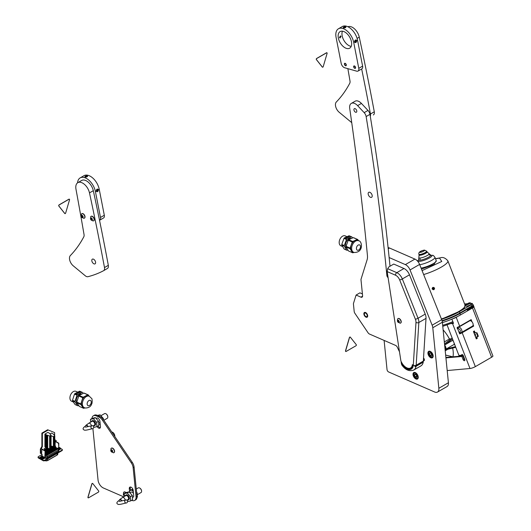<?xml version="1.0" encoding="UTF-8"?>
<svg xmlns="http://www.w3.org/2000/svg" width="531" height="531" viewBox="0 0 531 531"><rect width="100%" height="100%" fill="white"/><g stroke="black" fill="none" stroke-linecap="round" stroke-linejoin="round"><path stroke-width="0.8" d="M423.38 360.562L424.422 359.958M430.223 351.369A3.724 2.151 -120 0 0 428.683 351.349A3.724 2.151 -120 0 0 428.178 354.535A3.724 2.151 -120 0 0 430.86 357.768A3.724 2.151 -120 0 0 432.4 357.794A3.724 2.151 -120 0 0 432.904 354.602A3.724 2.151 -120 0 0 430.223 351.369M415.308 372.583A3.724 2.151 -120 0 0 413.768 372.563A3.724 2.151 -120 0 0 413.264 375.756A3.724 2.151 -120 0 0 415.952 378.988A3.724 2.151 -120 0 0 417.492 379.008A3.724 2.151 -120 0 0 417.997 375.822A3.724 2.151 -120 0 0 415.308 372.583M423.539 358.053A1.693 0.976 60 0 1 424.07 360.675A1.693 0.976 60 0 1 423.373 360.668M437.484 392.064A6.764 3.903 -120 0 0 438.852 388.274L448.416 382.751A6.764 3.903 60 0 1 447.056 386.541L437.484 392.064A6.764 3.903 -120 0 1 434.683 392.024L388.632 371.965A2.031 1.175 -120 0 1 387.033 369.603L384.112 340.417M438.852 388.274L432.785 327.74A6.764 3.903 -120 0 0 432.141 325.198L410.032 269.954A6.764 3.903 -120 0 0 405.352 264.611L389.137 257.548M405.352 264.611L414.917 259.088L389.515 248.023L388.214 248.773M388.101 247.672A6.764 3.903 60 0 1 389.515 248.023M414.917 259.088A6.764 3.903 60 0 1 419.603 264.431L410.032 269.954M432.141 325.198L441.706 319.675L419.603 264.431M441.706 319.675A6.764 3.903 60 0 1 442.356 322.217L432.785 327.74M448.416 382.751L442.356 322.217M436.25 260.694L433.92 264.498L421.481 269.131M430.13 255.272L430.966 255.278L428.968 253.645A5.489 1.162 158.8 0 1 429.035 253.699A5.489 1.162 158.8 0 1 426.214 256.081A5.489 1.162 158.8 0 1 420.107 258.026A5.489 1.162 158.8 0 1 418.853 257.648A5.489 1.162 158.8 0 1 418.866 257.562L418.567 259.765A6.511 1.374 -21.2 0 0 420.054 260.17A6.511 1.374 -21.2 0 0 427.229 257.9A6.511 1.374 -21.2 0 0 430.674 255.066L430.674 255.066A6.511 1.374 -21.2 0 0 429.26 254.853M434.564 288.121L434.564 288.121C434.338 289.926 433.535 290.205 432.148 288.964C432.36 287.185 433.17 286.899 434.564 288.121L432.254 288.214L432.294 288.884L434.464 288.844L434.438 288.141C433.927 287.211 433.203 287.211 432.274 288.141M432.977 287.384L432.314 288.811A1.148 1.108 -165 0 0 434.484 288.771M466.251 304.874L465.806 304.455L469.364 302.763L470.493 302.969L466.251 304.874A2.589 0.544 158.8 0 0 469.663 303.679A2.589 0.544 158.8 0 0 470.493 302.869L471.077 304.064A2.708 0.571 158.8 0 1 470.214 304.9A2.708 0.571 158.8 0 1 467.579 305.975A2.708 0.571 158.8 0 1 466.032 306.015L465.667 304.741M441.553 319.29A21.306 4.5 -21.2 0 0 459.202 311.743A21.306 4.5 -21.2 0 0 459.441 311.604L471.09 304.801A4.062 0.856 -21.2 0 0 472.344 303.579A4.062 0.856 -21.2 0 0 471.468 303.387L470.771 303.447M442.044 320.658A21.306 4.5 -21.2 0 0 459.727 313.104A21.306 4.5 -21.2 0 0 459.965 312.965L471.926 306.062A4.062 0.856 -21.2 0 0 473.227 304.814A4.062 0.856 -21.2 0 0 472.743 304.615M444.659 345.216A4.062 2.343 60 0 1 445.701 347.028A4.062 2.343 60 0 1 445.25 350.765A4.062 2.343 60 0 1 445.217 350.785M452.863 339.84L452.664 340.364A4.062 2.343 60 0 1 453.753 342.13M452.664 340.364L445.011 344.785A4.062 2.343 -120 0 0 444.566 344.32M444.328 341.924L449.412 338.99A4.062 2.343 60 0 1 450.839 338.997M459.016 332.273L459.766 332.207A1.016 0.803 84.9 0 0 460.842 332.718A3.047 1.759 -120 0 0 461.286 332.579L472.53 326.087A3.047 1.759 -120 0 0 472.869 323.286A3.047 1.759 -120 0 0 469.928 320.678L469.218 320.744M445.177 350.407A3.724 2.151 -120 0 0 445.496 347.048A3.724 2.151 -120 0 0 444.693 345.588M475.431 334.477L475.763 335.054M475.716 334.849L475.657 335.313L475.152 334.437L475.716 334.849M432.261 288.174A1.148 1.108 -165 0 0 432.314 288.811M433.787 289.481L434.278 288.074L433.064 287.523M476.612 333.017L476.991 332.791L478.312 336.183L477.84 336.734L476.612 333.017L473.977 332.93M478.312 336.183L477.927 336.402M475.53 336.939L477.84 336.734M473.911 332.751L476.287 332.725M463.669 356.633L463.224 356.892M462.866 355.976L463.39 355.923A1.016 0.803 -95.1 0 1 462.607 355.325L463.052 355.232M444.527 343.935L452.14 337.981M452.498 338.897L445.018 344.752L444.566 344.3M455.757 347.307L446.471 349.564L446.598 348.821L455.505 346.65M446.471 349.564L446.438 349.537A4.062 2.343 -120 0 0 446.564 348.794L446.598 348.821M459.222 332.798L461.286 332.579A3.047 1.759 -120 0 0 461.631 329.778A3.047 1.759 -120 0 0 458.691 327.169L469.928 320.678M446.564 348.794L454.217 344.373L454.801 344.831M453.912 342.535A4.062 2.343 60 0 1 454.217 344.373M445.648 355.08L452.903 356.812M459.766 332.207C460.888 330.833 460.41 329.598 458.326 328.51A1.016 0.803 -95.1 0 1 458.691 327.169L467.93 321.487M452.664 348.057A23.809 13.746 60 0 1 453.023 356.799M443.126 329.904A23.809 13.746 60 0 1 449.412 338.99M457.171 328.609L458.08 327.036M473.002 306.115L473.075 306.294A3.385 0.717 158.8 0 1 471.993 307.33L467.32 310.024M442.396 322.616A21.306 4.5 -21.2 0 0 460.443 314.949L472.643 307.907A4.062 0.856 -21.2 0 0 473.944 306.666L473.705 306.048A4.062 0.856 -21.2 0 0 473.294 305.849M471.926 306.062L472.165 306.679L467.141 309.573L467.38 310.19L472.404 307.29A4.062 0.856 -21.2 0 0 473.705 306.048M472.165 306.679A4.062 0.856 -21.2 0 0 473.466 305.431L473.227 304.814M465.866 309.699L466.862 309.513L459.892 313.536A21.306 4.5 158.8 0 1 442.164 321.102M466.304 309.261L471.614 306.155A4.062 0.856 -21.2 0 0 472.869 304.94L472.344 303.579M432.513 288.691L433.734 289.249M466.596 303.778L464.585 303.944M464.977 304.953L464.559 307.535L459.567 311.325L441.493 319.151M445.927 357.901L461.89 356.474L463.085 359.553A1.354 0.783 -120 0 0 464.393 360.715A1.354 0.783 -120 0 0 464.592 360.655A1.354 0.783 -120 0 0 464.744 359.407L463.311 355.71A1.354 0.783 -120 0 0 461.804 354.615A1.354 0.783 -120 0 0 461.525 355.232L458.923 355.465L447.102 324.992M473.878 306.945L492.907 355.989A4.062 0.856 158.8 0 1 491.606 357.237L472.497 307.993M472.019 321.846L471.156 319.622L459.68 326.253A4.062 0.856 158.8 0 1 457.131 327.415L459.64 333.886A4.062 0.856 -21.2 0 0 462.189 332.725L475.345 366.629L491.606 357.237M475.345 366.629A4.062 0.856 158.8 0 1 469.988 368.507L447.195 370.545M452.764 318.773A4.062 0.856 -21.2 0 0 456.209 317.312L459.68 326.253M457.848 316.37L456.209 317.312M450.7 323.671L452.525 323.505A4.062 0.856 -21.2 0 0 453.52 323.339L451.894 319.151M475.039 332.645L474.389 330.966L473.426 331.517L476.3 338.911L477.256 338.36L476.665 336.833M462.189 332.725L473.672 326.094L473.154 324.78M453.374 322.967L452.186 323.074M464.871 360.031A1.354 0.783 -120 0 1 464.041 359.002L462.846 355.923L445.881 357.436M462.481 354.681L461.525 355.232M476.174 338.586L475.836 336.906M474.21 332.725L473.685 331.371M472.743 325.921L461.359 332.798A2.708 0.571 -21.2 0 1 459.541 333.614M470.459 320.027L470.778 320.85M462.846 355.923L461.89 356.474M472.842 326.173L473.672 326.094M476.426 338.433L477.256 338.36M432.559 354.31A2.974 1.719 -120 0 0 430.196 351.801A2.974 1.719 -120 0 0 428.63 353.241A2.974 1.719 -120 0 0 428.909 354.608A2.974 1.719 -120 0 0 430.734 356.892A2.974 1.719 -120 0 0 432.559 354.31M428.636 353.088A3.385 1.951 60 0 1 428.63 352.916A3.385 1.951 60 0 1 429.327 351.363A3.385 1.951 60 0 1 429.765 351.217M433.057 356.918A3.385 1.951 60 0 1 432.712 357.224A3.385 1.951 60 0 1 431.019 357.058A3.385 1.951 60 0 1 430.873 356.965M430.05 352.677L429.353 353.653L430.037 355.431L431.418 356.241L432.115 355.266L431.431 353.487L430.05 352.677M430.541 352.969L429.353 353.653M430.926 353.195L431.975 354.9M431.471 354.608L430.037 355.431M415.507 373.094A2.974 1.719 -120 0 0 413.715 374.461A2.974 1.719 -120 0 0 415.819 378.105A2.974 1.719 -120 0 0 416.131 378.258A2.974 1.719 -120 0 0 417.904 376.519A2.974 1.719 -120 0 0 415.507 373.094M418.143 378.138A3.385 1.951 60 0 1 417.797 378.437A3.385 1.951 60 0 1 416.463 378.444A3.385 1.951 60 0 1 416.105 378.271A3.385 1.951 60 0 1 415.959 378.178M413.722 374.302A3.385 1.951 60 0 1 413.715 374.129A3.385 1.951 60 0 1 414.419 372.583A3.385 1.951 60 0 1 414.85 372.437M414.452 375.125L415.315 376.864L416.682 377.422L417.187 376.227L416.324 374.481L414.963 373.93L414.452 375.125L415.879 374.302M415.899 374.309L416.749 376.041L415.315 376.864M416.749 376.041L417.18 376.213M369.934 192.335A2.874 1.659 -120 0 0 368.746 192.322A2.874 1.659 -120 0 0 368.355 194.784A2.874 1.659 -120 0 0 370.432 197.28A2.874 1.659 -120 0 0 371.62 197.3A2.874 1.659 -120 0 0 372.012 194.837A2.874 1.659 -120 0 0 369.934 192.335M355.179 108.682A2.044 1.181 -120 0 0 354.336 108.676A2.044 1.181 -120 0 0 354.058 110.428A2.044 1.181 -120 0 0 355.538 112.207A2.044 1.181 -120 0 0 356.381 112.22A2.044 1.181 -120 0 0 356.659 110.461A2.044 1.181 -120 0 0 355.179 108.682M399.491 351.807L397.354 347.294A2.708 1.56 60 0 0 395.588 345.409L369.463 334.039A2.708 1.56 -120 0 1 368.049 332.771L354.907 313.33A2.708 1.56 -120 0 1 354.184 311.438L353.454 304.17A2.708 1.56 -120 0 1 353.52 303.294L356.095 295.05L360.921 297.154A2.708 1.56 60 0 0 362.042 297.168A2.708 1.56 60 0 0 362.587 295.654L360.961 279.465L367.087 259.845A13.527 7.812 -120 0 0 367.439 255.53A2705.896 1562.255 -120 0 0 349.71 108.37A8.118 4.686 60 0 1 351.296 103.412A8.118 4.686 60 0 1 354.655 103.459A8.118 4.686 60 0 1 357.602 105.636L364.166 112.645A4.733 2.735 60 0 1 366.138 116.554A2029.422 1171.691 60 0 1 386.867 275.47A2.031 1.175 -120 0 0 387.643 277.202A49.383 28.508 60 0 1 388.115 277.759M351.296 103.412L355.126 101.209A8.118 4.686 60 0 1 358.485 101.255A8.118 4.686 60 0 1 361.425 103.426L367.996 110.441A4.733 2.735 60 0 1 369.968 114.344A2029.422 1171.691 60 0 1 390.013 266.23M362.414 293.928L359.925 292.846L356.095 295.05M416.038 366.33L422.59 362.547L422.669 362.042L415.209 366.111L415.129 366.616L416.038 366.33A12.04 6.949 60 0 1 413.702 370.074C409.228 371.673 405.213 369.895 401.648 364.724L401.257 362.587A9.332 5.39 -120 0 0 410.908 368.554A9.332 5.39 -120 0 0 412.813 364.989L412.341 364.658A8.662 4.998 60 0 1 410.576 367.97A8.662 4.998 60 0 1 401.536 362.275L400.912 361.067L387.165 271.553M413.702 370.074L420.871 365.925A12.04 6.949 -120 0 0 423.346 361.087L426.015 318.374A7.985 4.606 -120 0 0 425.988 317.107A7.985 4.606 -120 0 0 425.225 314.106L409.494 274.812A7.985 4.606 -120 0 0 403.965 268.513L393.756 264.066L388.911 266.861L387.663 268.679L387.172 271.587L395.535 275.224A2.031 1.308 -66.5 0 1 396.79 272.655A7.985 4.606 60 0 1 402.319 278.954L418.05 318.248A7.985 4.606 60 0 1 418.813 321.248A7.985 4.606 60 0 1 418.84 322.516L416.171 365.228A12.04 6.949 60 0 1 416.118 365.826M409.023 368.375A9.332 5.39 -120 0 0 411.319 368.275M412.56 366.337A8.662 4.998 60 0 1 411.432 367.472L410.576 367.97M401.104 362.295L401.237 361.691M422.225 362.301L422.59 362.547L422.669 362.042M415.209 366.111L415.129 366.616L414.764 366.377M398.695 320.837L397.653 320.279L397.5 321.282L398.403 322.403L399.086 322.483L398.695 320.837M398.223 320.691L398.987 321.978M399.246 321.481A1.341 0.777 60 0 1 398.721 322.596A1.341 0.777 60 0 1 397.487 321.275A1.341 0.777 60 0 1 398.018 320.16A1.341 0.777 60 0 1 399.246 321.481M400.925 321.076A2.569 1.487 60 0 1 400.527 323.107A2.569 1.487 60 0 1 399.996 323.22L397.394 321.129L397.586 319.051A2.569 1.487 60 0 1 397.951 318.653A2.569 1.487 60 0 1 400.925 321.076M400.613 323.047A2.569 1.487 -120 0 0 400.706 323.001A2.569 1.487 -120 0 0 401.111 320.97A2.569 1.487 -120 0 0 398.137 318.547A2.569 1.487 -120 0 0 398.051 318.607M398.436 320.392L397.679 320.989M347.865 68.658A2705.896 1562.255 60 0 1 349.989 80.964A4.733 2.735 60 0 1 349.75 83.287A202.942 117.172 60 0 1 336.329 101.998A6.764 3.903 -120 0 0 335.486 105.563A6.764 3.903 -120 0 0 339.203 112.273L351.243 122.243A4.733 2.735 -120 0 0 351.734 122.608M373.393 114.922L373.339 114.948A4.733 2.735 -120 0 0 373.393 114.922A4.733 2.735 -120 0 0 374.282 111.795A2029.422 1171.691 -120 0 0 359.268 37.143A9.877 5.702 -120 0 0 347.918 26.762M370.286 116.302A4.733 2.735 -120 0 0 370.452 114.006A2029.422 1171.691 -120 0 0 361.664 68.964M341.041 36.473L339.979 38.013L339.462 37.382L340.583 35.862L341.041 36.473M358.033 71.061A4.062 2.343 -120 0 1 356.713 71.167L344.659 67.756A4.062 2.343 -120 0 1 341.174 63.348L336.09 37.396A12.85 7.421 60 0 1 338.473 28.76A12.85 7.421 60 0 1 347.307 31.156A12.85 7.421 60 0 1 353.706 42.38L354.827 41.737A1.115 0.783 105.8 0 0 355.312 42.354A1.115 0.783 105.8 0 0 356.155 41.956A1.115 0.783 105.8 0 0 356.407 40.821L357.536 40.177L362.613 66.123A4.062 2.343 60 0 1 361.863 68.851L358.033 71.061A4.062 2.343 -120 0 0 358.783 68.333L362.613 66.123M354.376 65.93A1.367 0.79 -120 0 0 353.673 66.886A1.367 0.79 -120 0 0 354.854 68.373A1.367 0.79 -120 0 0 355.584 67.709A1.367 0.79 -120 0 0 354.615 66.03A1.367 0.79 -120 0 0 354.376 65.93M345.104 63.302A1.367 0.79 -120 0 0 344.407 64.258A1.367 0.79 -120 0 0 345.581 65.751A1.367 0.79 -120 0 0 346.312 65.087A1.367 0.79 -120 0 0 345.342 63.408A1.367 0.79 -120 0 0 345.104 63.302M351.197 46.383A9.571 5.529 60 0 1 350.4 46.217A9.571 5.529 60 0 1 343.65 39.925A9.571 5.529 60 0 1 342.422 31.19M346.57 48.427A9.571 5.529 60 0 1 339.017 40.363A9.571 5.529 60 0 1 340.112 31.601A9.571 5.529 60 0 1 343.225 31.349A9.571 5.529 60 0 1 350.779 39.42A9.571 5.529 60 0 1 349.683 48.182A9.571 5.529 60 0 1 346.57 48.427M338.473 28.76L342.296 26.55A12.85 7.421 60 0 1 351.13 28.953A12.85 7.421 60 0 1 357.536 40.177M353.706 42.38L358.783 68.333M355.856 42.487A1.354 0.949 -74.2 0 1 355.252 42.58A1.354 0.949 -74.2 0 1 354.635 41.431A1.354 0.949 -74.2 0 1 355.385 40.071A1.354 0.949 -74.2 0 1 355.989 39.978A1.354 0.949 -74.2 0 1 356.6 41.126A1.354 0.949 -74.2 0 1 355.856 42.487M355.458 42.042L356.016 41.723L355.777 40.515L355.226 40.834L355.458 42.042M355.206 41.75L355.524 40.661M355.664 40.814L356.168 40.96M355.505 41.577L356.016 41.723M345.495 27.585A1.354 0.564 168.9 0 1 344.101 27.931A1.354 0.564 168.9 0 1 343.238 27.579A1.354 0.564 168.9 0 1 343.643 27.061A1.354 0.564 168.9 0 1 345.037 26.709A1.354 0.564 168.9 0 1 345.893 27.061A1.354 0.564 168.9 0 1 345.495 27.585M344.752 27.612L345.117 27.001L343.829 27.346L344.752 27.612M344.493 27.619L344.38 27.028M345.19 27.36L345.117 27.001M354.257 67.736A1.095 0.631 -120 0 0 354.615 68.048A1.095 0.631 -120 0 0 355.365 67.795A1.095 0.631 -120 0 0 354.973 66.567A1.095 0.631 -120 0 0 353.838 66.7A1.095 0.631 -120 0 0 354.257 67.736M344.984 65.114A1.095 0.631 -120 0 0 345.342 65.419A1.095 0.631 -120 0 0 346.099 65.174A1.095 0.631 -120 0 0 345.701 63.939A1.095 0.631 -120 0 0 344.566 64.078A1.095 0.631 -120 0 0 344.984 65.114M70.371 255.544A6.764 3.903 -120 0 0 69.528 259.115A6.764 3.903 -120 0 0 73.245 265.825L85.292 275.795A4.733 2.735 -120 0 0 87.954 276.691A202.942 117.172 -120 0 0 103.558 270.71A4.733 2.735 -120 0 0 103.605 270.684A4.733 2.735 -120 0 0 104.494 267.558A2029.422 1171.691 -120 0 0 89.487 192.899A9.877 5.702 -120 0 0 77.831 182.677A9.877 5.702 -120 0 0 75.867 188.459A9.877 5.702 -120 0 0 75.973 189.182A2705.896 1562.255 60 0 1 84.031 234.51A4.733 2.735 60 0 1 83.792 236.839A202.942 117.172 60 0 1 70.371 255.544M103.658 270.651L107.388 268.5A4.733 2.735 -120 0 0 107.435 268.474A4.733 2.735 -120 0 0 108.324 265.347A2029.422 1171.691 -120 0 0 93.31 190.689A9.877 5.702 -120 0 0 81.655 180.467L77.831 182.677M95.6 262.268A2.708 1.56 -120 0 0 94.306 259.752A2.708 1.56 -120 0 0 92.354 259.168A2.708 1.56 -120 0 0 91.817 260.748A2.708 1.56 -120 0 0 93.111 263.263A2.708 1.56 -120 0 0 95.062 263.854A2.708 1.56 -120 0 0 95.6 262.268M77.546 182.863A12.85 7.421 60 0 1 80.168 177.892A12.85 7.421 60 0 1 89.002 180.288A12.85 7.421 60 0 1 95.401 191.512L96.529 190.861A1.115 0.783 105.8 0 0 97.014 191.485A1.115 0.783 105.8 0 0 97.85 191.087A1.115 0.783 105.8 0 0 98.102 189.952L99.231 189.301L104.308 215.254A4.062 2.343 60 0 1 103.558 217.982L99.728 220.186A4.062 2.343 -120 0 0 100.485 217.458L104.308 215.254M80.168 177.892L83.998 175.681A12.85 7.421 60 0 1 92.825 178.077A12.85 7.421 60 0 1 99.231 189.301M95.401 191.512L100.485 217.458M97.551 191.618A1.354 0.949 -74.2 0 1 96.947 191.711A1.354 0.949 -74.2 0 1 96.33 190.563A1.354 0.949 -74.2 0 1 97.08 189.202A1.354 0.949 -74.2 0 1 97.684 189.109A1.354 0.949 -74.2 0 1 98.301 190.251A1.354 0.949 -74.2 0 1 97.551 191.618M97.16 191.173L97.87 190.091L97.472 189.647L96.761 190.729L97.16 191.173M96.901 190.881L97.219 189.793M97.359 189.945L97.87 190.091M97.2 190.709L97.711 190.855M85.013 176.451A1.354 0.564 168.9 0 1 86.447 175.854A1.354 0.564 168.9 0 1 87.595 176.192A1.354 0.564 168.9 0 1 87.515 176.451A1.354 0.564 168.9 0 1 86.082 177.049A1.354 0.564 168.9 0 1 84.933 176.71A1.354 0.564 168.9 0 1 85.013 176.451M85.77 176.272L85.504 176.631L85.995 176.803L87.024 176.272L85.77 176.272L85.869 176.757M86.639 176.65L86.533 176.1M91.206 218.188L90.847 217.922L90.628 218.958L91.073 219.887L92.016 220.272L92.162 219.184L91.206 218.188M91.226 218.254L91.949 219.562M91.797 218.294A1.341 0.777 60 0 1 92.308 220.02A1.341 0.777 60 0 1 91.066 219.9A1.341 0.777 60 0 1 90.555 218.175A1.341 0.777 60 0 1 91.797 218.294M92.998 217.06A2.569 1.487 60 0 1 93.589 220.823A2.569 1.487 60 0 1 93.058 220.942L91.146 220.053L90.648 216.767A2.569 1.487 60 0 1 91.02 216.369A2.569 1.487 60 0 1 92.998 217.06M93.675 220.763A2.569 1.487 -120 0 0 93.768 220.717A2.569 1.487 -120 0 0 93.184 216.953A2.569 1.487 -120 0 0 91.199 216.263A2.569 1.487 -120 0 0 91.113 216.323M91.412 219.88L92.328 219.542M81.933 215.566L81.575 215.301L81.356 216.329L81.807 217.259L82.75 217.65L82.896 216.555L81.933 215.566M81.953 215.632L82.677 216.933M82.524 215.672A1.341 0.777 60 0 1 83.035 217.398A1.341 0.777 60 0 1 81.801 217.272A1.341 0.777 60 0 1 81.289 215.546A1.341 0.777 60 0 1 82.524 215.672M83.732 214.438A2.569 1.487 60 0 1 84.316 218.195A2.569 1.487 60 0 1 83.792 218.314L81.874 217.431L81.382 214.146A2.569 1.487 60 0 1 81.747 213.747A2.569 1.487 60 0 1 83.732 214.438M84.402 218.141A2.569 1.487 -120 0 0 84.502 218.095A2.569 1.487 -120 0 0 83.911 214.332A2.569 1.487 -120 0 0 81.927 213.641A2.569 1.487 -120 0 0 81.84 213.694M82.139 217.259L83.055 216.92M365.826 317.08A2.708 1.56 -120 0 0 367.133 317.186A2.708 1.56 -120 0 0 367.538 314.989A2.708 1.56 -120 0 0 365.733 312.606A2.708 1.56 -120 0 0 364.425 312.5A2.708 1.56 -120 0 0 364.02 314.697A2.708 1.56 -120 0 0 365.826 317.08M365.746 313.164A2.031 1.175 -120 0 0 364.764 313.084A2.031 1.175 -120 0 0 364.465 314.737A2.031 1.175 -120 0 0 365.819 316.522A2.031 1.175 -120 0 0 366.795 316.602A2.031 1.175 -120 0 0 367.1 314.949A2.031 1.175 -120 0 0 365.746 313.164M114.782 436.469A3.047 1.759 -120 0 0 114.802 436.323A3.047 1.759 -120 0 0 113.939 433.522A3.047 1.759 -120 0 0 111.775 432.015M92.898 428.63L98.056 480.104A6.764 3.903 -120 0 0 103.386 487.989L123.696 496.837M131.715 500.328L131.874 500.394A6.764 3.903 -120 0 0 134.668 500.434A6.764 3.903 -120 0 0 136.036 496.644L133.128 467.632A6.764 3.903 -120 0 0 131.33 462.913L132.285 462.362L103.426 419.663L103.353 418.534A5.058 2.921 -120 0 0 103.326 418.468L100.14 414.877A5.058 2.921 -120 0 0 100.087 414.85L97.439 415.421M136.036 496.644L136.991 496.093L134.084 467.081L133.128 467.632M99.894 416.496A6.764 3.903 60 0 1 103.426 419.663L102.463 420.213A6.764 3.903 -120 0 0 98.939 417.047L99.894 416.496L98.434 415.859M98.381 415.833L97.113 415.282L96.157 415.833A6.764 3.903 -120 0 0 93.356 415.793A6.764 3.903 -120 0 0 91.969 418.488M98.939 417.047L96.157 415.833M132.81 497.301A2.774 1.6 -120 0 0 133.148 497.189A2.774 1.6 -120 0 0 133.712 495.629L133.188 490.392A2.774 1.6 -120 0 0 131.88 487.777A2.774 1.6 -120 0 0 129.849 487.146A2.774 1.6 -120 0 0 129.292 488.699L129.677 492.509M97.12 426.552A2.774 1.6 -120 0 0 99.901 428.165A2.774 1.6 -120 0 0 100.459 426.612L99.934 421.375A2.774 1.6 -120 0 0 98.627 418.753A2.774 1.6 -120 0 0 96.602 418.129A2.774 1.6 -120 0 0 96.33 418.362M102.463 420.213L131.33 462.913M130.487 490.525L130.248 488.148A2.774 1.6 60 0 1 130.414 487.013M100.293 427.74A2.774 1.6 60 0 1 98.076 425.995M93.356 415.793L94.312 415.242A6.764 3.903 60 0 1 97.113 415.282M132.285 462.362A6.764 3.903 60 0 1 134.084 467.081M136.991 496.093A6.764 3.903 60 0 1 135.631 499.883L134.668 500.434M121.858 500.833A1.898 1.095 -120 0 0 120.013 499.412A1.898 1.095 -120 0 0 119.767 499.518A1.898 1.095 -120 0 0 119.448 500.129M119.767 499.518L122.449 497.56A2.257 1.301 60 0 1 122.515 497.52A2.257 1.301 60 0 1 122.741 497.434A2.257 1.301 60 0 1 125.216 500.056M140.755 492.668A2.708 1.56 -120 0 0 141.02 492.562A2.708 1.56 -120 0 0 141.585 491.328A2.708 1.56 -120 0 0 139.666 488.009A2.708 1.56 -120 0 0 138.584 487.777A2.708 1.56 -120 0 0 138.312 487.876L136.288 489.044M121.645 500.879A1.54 0.889 -120 0 0 120.159 499.737A1.54 0.889 -120 0 0 119.999 499.797A1.54 0.889 -120 0 0 119.867 499.91M126.73 502.864A1.54 1.401 -95 0 1 124.765 501.881A1.54 1.401 -95 0 1 125.933 499.936A1.54 1.401 -95 0 1 126.73 502.864M127.898 499.578A2.257 1.301 -120 0 0 128.117 499.492A2.257 1.301 -120 0 0 128.217 497.069A2.257 1.301 -120 0 0 126.086 495.503A2.257 1.301 -120 0 0 125.867 495.582A2.257 1.301 -120 0 0 125.681 495.735M129.883 492.741L130.898 492.157A2.708 1.56 60 0 1 131.17 492.051A2.708 1.56 60 0 1 133.5 493.545M125.117 496.014A2.708 1.56 60 0 1 125.641 495.197A2.708 1.56 60 0 1 125.907 495.091A2.708 1.56 60 0 1 128.462 496.976A2.708 1.56 60 0 1 128.343 499.883A2.708 1.56 60 0 1 128.077 499.983A2.708 1.56 60 0 1 127.374 499.923M128.343 499.883L128.821 499.605A2.708 1.56 -120 0 0 128.94 496.697A2.708 1.56 -120 0 0 126.385 494.819A2.708 1.56 -120 0 0 126.119 494.919L125.641 495.197M132.903 489.31L130.44 490.033M137.011 497.275L137.383 497.056A5.058 2.921 -120 0 0 137.403 497.016L137.131 492.788A5.058 2.921 -120 0 0 137.098 492.728L136.6 492.164M133.009 489.595L129.498 490.744M133.321 491.726L132 490.232L133.022 489.642M137.098 492.728L136.679 492.967M136.686 493.047L137.131 492.788M137.403 497.016L137.011 497.242M126.166 492.496L129.079 491.865L127.161 492.974L124.254 493.604L126.166 492.496M132.345 495.556L132.624 499.777L130.706 500.886L130.434 496.658L132.345 495.556A5.058 2.921 -120 0 0 132.319 495.489L129.126 491.892A5.058 2.921 -120 0 0 129.079 491.865M130.706 500.886A5.058 2.921 60 0 1 130.686 500.925L132.597 499.817A5.058 2.921 -120 0 0 132.624 499.777M130.686 500.925L127.779 501.549A5.058 2.921 60 0 1 127.725 501.529L127.493 501.264M124.254 493.604A5.058 2.921 60 0 0 124.234 493.644L124.413 496.425M127.161 492.974A5.058 2.921 60 0 1 127.214 492.994L129.126 491.892M127.214 492.994L130.4 496.591L132.319 495.489M139.792 488.089A2.37 1.367 60 0 1 139.905 488.148A2.37 1.367 60 0 1 141.585 491.049A2.37 1.367 60 0 1 141.578 491.182M88.08 426.579A1.898 1.095 -120 0 0 86.241 425.158A1.898 1.095 -120 0 0 85.995 425.265A1.898 1.095 -120 0 0 85.67 425.875M85.995 425.265L88.677 423.307A2.257 1.301 60 0 1 88.743 423.26A2.257 1.301 60 0 1 88.969 423.18A2.257 1.301 60 0 1 91.438 425.802M106.977 418.408A2.708 1.56 -120 0 0 107.249 418.309A2.708 1.56 -120 0 0 107.806 417.067A2.708 1.56 -120 0 0 105.895 413.755A2.708 1.56 -120 0 0 104.813 413.516A2.708 1.56 -120 0 0 104.541 413.622L100.89 415.727M87.874 426.625A1.54 0.889 -120 0 0 86.38 425.477A1.54 0.889 -120 0 0 86.221 425.543A1.54 0.889 -120 0 0 86.088 425.656M92.952 428.603A1.54 1.401 -95 0 1 90.993 427.628A1.54 1.401 -95 0 1 92.155 425.683A1.54 1.401 -95 0 1 92.952 428.603M94.12 425.324A2.257 1.301 -120 0 0 94.345 425.238A2.257 1.301 -120 0 0 94.445 422.815A2.257 1.301 -120 0 0 92.314 421.242A2.257 1.301 -120 0 0 92.089 421.329A2.257 1.301 -120 0 0 91.903 421.481M91.345 421.76A2.708 1.56 60 0 1 91.863 420.937A2.708 1.56 60 0 1 92.135 420.837A2.708 1.56 60 0 1 94.691 422.722A2.708 1.56 60 0 1 94.571 425.63A2.708 1.56 60 0 1 94.299 425.729A2.708 1.56 60 0 1 93.595 425.67M94.571 425.63L95.049 425.351A2.708 1.56 -120 0 0 95.168 422.444A2.708 1.56 -120 0 0 92.613 420.559A2.708 1.56 -120 0 0 92.341 420.665L91.863 420.937M100.087 414.85L98.175 415.952A5.058 2.921 60 0 1 98.222 415.979L100.14 414.877M103.326 418.468L102.768 418.793M102.815 418.846L103.353 418.534M100.22 424.223L98.786 424.534M100.04 422.424A2.708 1.56 60 0 1 99.835 422.59L98.7 423.24M92.394 418.242L95.301 417.612L93.39 418.713L90.482 419.344L92.394 418.242M98.574 421.295L98.846 425.523L96.934 426.625L96.655 422.404L98.574 421.295A5.058 2.921 -120 0 0 98.54 421.236L95.354 417.638A5.058 2.921 -120 0 0 95.301 417.612M96.934 426.625A5.058 2.921 60 0 1 96.914 426.665L98.826 425.563A5.058 2.921 -120 0 0 98.846 425.523M96.914 426.665L94 427.296A5.058 2.921 60 0 1 93.954 427.269L93.721 427.01M90.482 419.344A5.058 2.921 60 0 0 90.456 419.384L90.642 422.165M93.39 418.713A5.058 2.921 60 0 1 93.443 418.74L95.354 417.638M93.443 418.74L96.629 422.337L98.54 421.236M106.014 413.828A2.37 1.367 60 0 1 106.134 413.895A2.37 1.367 60 0 1 107.806 416.795A2.37 1.367 60 0 1 107.806 416.921M48.427 452.14A0.71 0.412 180 0 1 49.436 452.724A0.71 0.412 180 0 1 48.427 452.14M49.615 452.545A0.71 0.412 0 0 0 48.248 452.545M51.056 449.365A0.71 0.412 180 0 1 50.578 450.135A0.71 0.412 180 0 1 50.14 449.757M51.534 449.87A0.71 0.412 0 0 0 51.056 449.591M49.748 450.122A0.71 0.412 180 0 1 49.27 450.892A0.71 0.412 180 0 1 48.832 450.514M50.226 450.627A0.71 0.412 0 0 0 49.748 450.348M48.44 450.879A0.71 0.412 180 0 1 47.956 451.649A0.71 0.412 180 0 1 47.518 451.27M48.912 451.383A0.71 0.412 0 0 0 48.44 451.104M45.812 452.392A0.71 0.412 180 0 1 45.347 453.169M46.283 452.897A0.71 0.412 0 0 0 45.812 452.618M47.12 451.635A0.71 0.412 180 0 1 46.642 452.405A0.71 0.412 180 0 1 46.204 452.027M47.598 452.14A0.71 0.412 0 0 0 47.12 451.861M45.805 453.66A0.71 0.412 180 0 1 46.808 454.237A0.71 0.412 180 0 1 45.805 453.66M46.987 454.058A0.71 0.412 0 0 0 45.626 454.058M52.377 448.602A0.71 0.412 180 0 1 51.892 449.372A0.71 0.412 180 0 1 51.454 448.994M52.848 449.107A0.71 0.412 0 0 0 52.377 448.828M53.684 447.845A0.71 0.412 180 0 1 53.206 448.615A0.71 0.412 180 0 1 52.768 448.237M54.162 448.35A0.71 0.412 0 0 0 53.684 448.071M53.677 449.113A0.71 0.412 180 0 1 54.68 449.691A0.71 0.412 180 0 1 53.677 449.113M54.866 449.518A0.71 0.412 0 0 0 53.498 449.518M54.992 448.356A0.71 0.412 180 0 1 55.994 448.934A0.71 0.412 180 0 1 54.992 448.356M56.173 448.761A0.71 0.412 0 0 0 54.806 448.761M49.741 451.383A0.71 0.412 180 0 1 50.744 451.967A0.71 0.412 180 0 1 49.741 451.383M50.923 451.788A0.71 0.412 0 0 0 49.562 451.788M51.049 450.627A0.71 0.412 180 0 1 52.058 451.211A0.71 0.412 180 0 1 51.049 450.627M52.237 451.031A0.71 0.412 0 0 0 50.87 451.031M52.363 449.87A0.71 0.412 180 0 1 53.365 450.454A0.71 0.412 180 0 1 52.363 449.87M53.545 450.275A0.71 0.412 0 0 0 52.184 450.275M47.113 452.903A0.71 0.412 180 0 1 48.122 453.481A0.71 0.412 180 0 1 47.113 452.903M48.301 453.301A0.71 0.412 0 0 0 46.934 453.301M58.483 447.879A0.896 0.518 180 0 1 58.815 447.998A0.896 0.518 180 0 1 59.08 448.37A0.896 0.518 180 0 1 58.576 448.834M41.624 457.928A0.896 0.518 180 0 1 41.358 457.563A0.896 0.518 180 0 1 41.909 457.085A0.896 0.518 180 0 1 42.892 457.198A0.896 0.518 180 0 1 43.15 457.563A0.896 0.518 180 0 1 42.599 458.041A0.896 0.518 180 0 1 41.624 457.928A0.896 0.518 0 0 1 42.878 457.934M58.483 447.487A1.553 0.896 180 0 1 59.286 447.733A1.553 0.896 180 0 1 59.737 448.37A1.553 0.896 180 0 1 58.775 449.199M59.737 448.436A1.553 0.896 180 0 1 59.737 448.503A1.553 0.896 180 0 1 58.808 449.326M43.356 456.925A1.553 0.896 180 0 1 43.814 457.563A1.553 0.896 180 0 1 42.852 458.392A1.553 0.896 180 0 1 41.152 458.2A1.553 0.896 180 0 1 40.701 457.563A1.553 0.896 180 0 1 41.657 456.733A1.553 0.896 180 0 1 43.356 456.925M40.701 457.629A1.553 0.896 0 0 0 40.701 457.702A1.553 0.896 0 0 0 41.152 458.339A1.553 0.896 0 0 0 42.852 458.532A1.553 0.896 0 0 0 43.814 457.702A1.553 0.896 0 0 0 43.807 457.629M50.445 439.681A0.577 0.332 120 0 0 50.445 438.745A0.577 0.332 120 0 0 50.445 439.681M50.445 438.281A0.577 0.332 120 0 0 50.445 437.338A0.577 0.332 120 0 0 50.445 438.281M50.445 436.874A0.577 0.332 120 0 0 50.445 435.938A0.577 0.332 120 0 0 50.445 436.874M50.445 441.082A0.577 0.332 120 0 0 50.445 440.146A0.577 0.332 120 0 0 50.445 441.082M50.445 445.297A0.577 0.332 120 0 0 50.445 444.354A0.577 0.332 120 0 0 50.445 445.297M50.445 446.697A0.577 0.332 120 0 0 50.445 445.755A0.577 0.332 120 0 0 50.445 446.697M50.445 443.889A0.577 0.332 120 0 0 50.445 442.954A0.577 0.332 120 0 0 50.445 443.889M50.445 448.098A0.577 0.332 120 0 0 50.445 447.162A0.577 0.332 120 0 0 50.445 448.098M50.445 442.489A0.577 0.332 120 0 0 50.445 441.546A0.577 0.332 120 0 0 50.445 442.489M54.574 436.827A0.577 0.332 120 0 0 53.764 437.298A0.577 0.332 120 0 0 54.574 436.827M54.574 445.243A0.577 0.332 120 0 0 53.764 445.715A0.577 0.332 120 0 0 54.574 445.243M54.574 442.436A0.577 0.332 120 0 0 53.764 442.907A0.577 0.332 120 0 0 54.574 442.436M54.574 443.843A0.577 0.332 120 0 0 53.764 444.314A0.577 0.332 120 0 0 54.574 443.843M54.574 441.035A0.577 0.332 120 0 0 53.764 441.507A0.577 0.332 120 0 0 54.574 441.035M54.574 439.635A0.577 0.332 120 0 0 53.764 440.099A0.577 0.332 120 0 0 54.574 439.635M54.574 438.228A0.577 0.332 120 0 0 53.764 438.699A0.577 0.332 120 0 0 54.574 438.228M41.664 449.093L45.108 451.084L44.823 457.596L42.732 459.361L44.949 457.981L45.347 455.027L45.347 450.945L41.903 448.954L41.664 453.122L40.827 453.607L40.349 453.335L40.349 449.08L41.883 446.425L41.883 433.117L47.657 429.778L54.633 432.599L54.633 435.639M54.793 439.708L56.167 440.504L56.167 441.686M47.657 429.778L54.633 432.599M48.135 430.057L42.361 433.396L41.883 433.117M41.883 446.425L42.361 446.704L42.361 433.396M40.349 449.08L40.827 449.352L42.361 446.704M40.827 453.607L40.827 449.352M53.04 446.558L52.642 446.79M51.965 447.175L51.334 447.547M49.33 448.702L48.713 449.06M48.029 449.452L47.398 449.817M46.715 450.208L46.084 450.573M53.923 434.922L53.863 434.365L51.567 433.044L50.007 433.94M50.106 449.883L49.881 435.905L51.069 435.168L49.37 433.223L47.883 432.36L44.916 434.073L44.916 446.956L47.498 448.283L47.498 435.4L49.635 435.924L49.635 448.801L51.069 448.051L51.042 435.221M55.091 441.341L58.536 443.332L58.775 447.281L58.775 443.193L55.33 441.208L55.091 444.918M44.823 457.596L41.956 455.943L41.664 453.122M53.923 434.451L53.863 434.862M51.069 435.905L53.372 436.582L53.372 446.657L54.793 445.901L54.766 435.885M53.604 446.631L53.372 436.582M53.604 436.555L54.733 435.911L54.733 445.98M53.863 434.531L54.733 435.911M51.069 445.974L53.372 446.657M47.498 448.283L49.635 448.801M44.916 434.073L47.498 435.4M47.12 440.976L47.12 439.787L44.989 438.56L44.989 439.748L47.12 440.976M44.989 441.367L44.989 442.555L47.12 443.783L47.12 442.595L44.989 441.367M44.989 442.768L44.989 443.956L47.12 445.184L47.12 443.996L44.989 442.768M47.12 447.991L47.12 446.803L44.989 445.575L44.989 446.763L47.12 447.991M44.989 444.175L44.989 445.356L47.12 446.591L47.12 445.403L44.989 444.175M47.12 442.376L47.12 441.195L44.989 439.96L44.989 441.148L47.12 442.376M47.12 439.575L47.12 438.387L44.989 437.159L44.989 438.347L47.12 439.575M44.989 434.351L44.989 435.539L47.12 436.767L47.12 435.579L44.989 434.351M47.12 438.168L47.12 436.98L44.989 435.752L44.989 436.94L47.12 438.168M58.536 447.421L58.244 448.562M55.377 447.387L55.377 445.927M58.775 447.281L58.483 448.735M47.71 448.157L47.71 435.281M47.12 440.279L46.091 439.542L44.989 439.748M46.091 439.542L46.091 439.197M47.12 443.08L46.091 442.343L44.989 442.555M46.091 442.343L46.091 441.998M47.12 444.487L46.091 443.75L44.989 443.956M46.091 443.75L46.091 443.405M47.12 447.288L46.091 446.558L44.989 446.763M46.091 446.558L46.091 446.213M47.12 445.887L46.091 445.151L44.989 445.356M46.091 445.151L46.091 444.805M47.12 441.679L46.091 440.942L44.989 441.148M46.091 440.942L46.091 440.597M47.12 438.872L46.091 438.135L44.989 438.347M46.091 438.135L46.091 437.79M47.12 436.064L46.091 435.334L44.989 435.539M46.091 435.334L46.091 434.989M47.12 437.471L46.091 436.734L44.989 436.94M46.091 436.734L46.091 436.389M41.956 455.943L39.812 457.457L39.812 458.007L43.144 460.204A1.016 0.584 0 0 0 44.577 460.204L62.047 450.122A1.016 0.584 0 0 0 62.346 449.711A1.016 0.584 0 0 0 62.047 449.292L60.574 448.443M55.29 446.883L54.812 447.155M41.956 454.582L38.391 456.633A1.016 0.584 0 0 0 38.093 457.052A1.016 0.584 0 0 0 38.391 457.463L39.812 458.007M58.822 450.069L60.574 449.06L58.822 449.797M42.732 459.083L41.67 459.083M42.732 459.361L41.67 459.361M43.144 460.204L43.144 460.702L38.391 457.961L38.391 457.463M38.192 457.297A1.016 0.584 0 0 0 38.093 457.549A1.016 0.584 0 0 0 38.391 457.961M60.574 448.781L60.574 448.171L58.775 447.129M46.947 440.04L46.947 439.695M46.947 442.841L46.947 442.496M46.947 444.248L46.947 443.903M46.947 447.049L46.947 446.704M46.947 445.648L46.947 445.303M46.947 441.44L46.947 441.095M46.947 438.633L46.947 438.287M46.947 435.832L46.947 435.486M46.947 437.232L46.947 436.887M43.144 460.702A1.016 0.584 0 0 0 44.577 460.702L44.577 460.204M62.047 450.122L62.047 450.62A1.016 0.584 0 0 0 62.346 450.202A1.016 0.584 0 0 0 62.246 449.956M62.047 450.62L44.577 460.702M45.347 454.855L45.606 455.067A0.704 0.405 0 0 0 46.688 455.127L57.142 449.093A0.704 0.405 0 0 0 57.321 448.688M46.33 451.191L46.715 450.972M47.644 450.434L48.029 450.208M48.958 449.677L49.343 449.452M50.266 448.921L50.651 448.695M51.58 448.164L51.965 447.938M52.888 447.407L53.279 447.182M54.328 447.168L57.043 448.244A0.704 0.405 180 0 1 57.142 448.868L46.688 454.901A0.704 0.405 180 0 1 45.606 454.841L45.347 454.629M54.713 447.825L55.058 447.898L54.686 447.938M54.169 450.102L54.554 450.122L54.169 450.122M47.345 453.859L47.843 453.919L47.345 453.832M50.12 452.326L50.558 452.432L50.12 452.352M51.461 451.615L51.865 451.675L51.461 451.655M46.602 454.622L46.19 454.509L46.602 454.622M44.936 460.583A1.759 1.016 0 0 0 47.425 460.583L57.189 454.941A2.097 1.208 0 0 0 57.806 454.085L57.806 453.069M54.009 449.565A1.759 1.016 180 0 1 54.368 449.591M51.839 446.206L52.967 448.562L52.43 446.379M53.731 446.558L54.361 447.759L54.096 446.352M49.795 448.814L50.345 450.076L50.16 448.622M47.763 451.562L47.823 451.483C47.538 449.77 46.808 448.509 45.639 447.706L45.434 448.058C46.436 448.741 47.1 449.883 47.418 451.483L45.533 447.713M130.779 489.834A1.354 0.783 -120 0 0 130.414 489.774M124.241 493.77L123.457 493.923L124.38 495.908M124.387 495.961A1.341 0.777 60 0 1 123.604 495.164A1.341 0.777 60 0 1 123.418 493.91A1.341 0.777 60 0 1 124.234 493.697M124.393 496.12L123.564 495.164L123.517 492.496A2.569 1.487 60 0 1 123.882 492.098A2.569 1.487 60 0 1 125.794 492.715M125.973 492.609A2.569 1.487 -120 0 0 124.062 491.991A2.569 1.487 -120 0 0 123.975 492.051M111.603 449.949L112.499 451.582M111.649 451.722L112.028 452.113L112.579 451.536L112.413 450.62L111.43 449.79L110.886 450.049L111.649 451.722M111.032 451.29A1.341 0.777 60 0 1 111.085 449.777A1.341 0.777 60 0 1 112.426 450.613A1.341 0.777 60 0 1 112.373 452.127A1.341 0.777 60 0 1 111.032 451.29M110.946 448.622A2.569 1.487 60 0 1 111.318 448.224A2.569 1.487 60 0 1 113.939 449.803A2.569 1.487 60 0 1 113.886 452.677A2.569 1.487 60 0 1 113.355 452.797L110.999 451.29L110.946 448.622M113.973 452.618A2.569 1.487 -120 0 0 114.065 452.571A2.569 1.487 -120 0 0 114.119 449.697A2.569 1.487 -120 0 0 111.497 448.118A2.569 1.487 -120 0 0 111.41 448.177M347.042 236.68L345.19 235.87A5.41 3.485 113.5 0 0 344.871 235.764A5.41 3.485 113.5 0 0 339.74 239.68A5.41 3.485 113.5 0 0 340.869 245.793L342.674 246.583M351.303 238.545A5.41 3.485 113.5 0 0 351.19 238.512A5.41 3.485 113.5 0 0 346.139 242.229A5.41 3.485 113.5 0 0 346.929 248.415M358.584 240.782A6.259 4.029 113.5 0 0 358.219 240.656A6.259 4.029 113.5 0 0 352.279 245.189A6.259 4.029 113.5 0 0 353.586 252.258L354.23 252.484C364.2 252.53 361.969 240.483 358.584 240.782L357.635 240.37A6.259 4.029 113.5 0 0 357.27 240.244A6.259 4.029 113.5 0 0 351.33 244.778A6.259 4.029 113.5 0 0 352.637 251.84L353.586 252.258A6.259 4.029 113.5 0 0 353.958 252.384M359.441 244.857A2.874 1.852 113.5 0 0 356.713 246.942A2.874 1.852 113.5 0 0 357.31 250.187A2.874 1.852 113.5 0 0 357.482 250.247A2.874 1.852 113.5 0 0 360.21 248.163A2.874 1.852 113.5 0 0 359.606 244.917A2.874 1.852 113.5 0 0 359.441 244.857M351.535 236.872A7.102 4.573 113.5 0 1 351.768 236.926A7.102 4.573 113.5 0 1 351.987 236.999L349.471 235.897A7.102 4.573 113.5 0 0 349.245 235.83A7.102 4.573 113.5 0 0 349.02 235.777L344.413 237.868L346.929 238.963L351.535 236.872L349.02 235.777M357.33 239.395A7.102 4.573 113.5 0 1 357.555 239.448A7.102 4.573 113.5 0 1 357.781 239.521L353.746 237.762A7.102 4.573 113.5 0 0 353.52 237.689A7.102 4.573 113.5 0 0 353.294 237.636L348.688 239.733L352.723 241.486L357.33 239.395L353.294 237.636M349.199 236.899L348.495 236.647L349.206 236.952M350.055 236.401L348.867 236.481L350.055 236.441M348.389 236.872L348.628 237.238L347.944 237.078L348.562 237.244M347.699 237.012L348.197 237.251L347.221 237.231L347.778 237.224M347.606 237.622L346.902 237.37L347.613 237.682M346.637 237.808L346.119 237.934L346.643 237.895M352.723 241.486A7.102 4.573 113.5 0 0 352.279 242.017L348.243 240.258L346.046 246.318L350.082 248.077L352.279 242.017M350.082 248.077A7.102 4.573 113.5 0 0 350.095 248.727L346.059 246.968L348.455 250.937L352.491 252.696L350.095 248.727M352.491 252.696A7.102 4.573 113.5 0 0 352.949 252.816L353.905 252.384M357.781 239.521L358.531 240.762M348.688 239.733A7.102 4.573 113.5 0 0 348.243 240.258M346.046 246.318A7.102 4.573 113.5 0 0 346.059 246.968M346.929 238.963A7.102 4.573 113.5 0 0 346.491 239.494L343.975 238.399L341.772 244.459L344.287 245.554L346.491 239.494M344.287 245.554A7.102 4.573 113.5 0 0 344.3 246.205L341.785 245.11L344.188 249.072L346.703 250.174L344.3 246.205M346.703 250.174A7.102 4.573 113.5 0 0 347.155 250.293L347.871 249.968M351.987 236.999L352.577 237.961M344.413 237.868A7.102 4.573 113.5 0 0 343.975 238.399M341.772 244.459A7.102 4.573 113.5 0 0 341.785 245.11M347.951 237.224L348.515 236.999M77.745 392.124L75.926 391.327A5.41 3.485 113.5 0 0 75.429 391.181A5.41 3.485 113.5 0 0 70.424 395.276A5.41 3.485 113.5 0 0 71.605 401.25L73.324 402M82 393.989A5.41 3.485 113.5 0 0 81.741 393.929A5.41 3.485 113.5 0 0 76.856 397.726A5.41 3.485 113.5 0 0 77.553 403.806M89.321 396.239L88.372 395.827A6.259 4.029 113.5 0 0 87.794 395.655A6.259 4.029 113.5 0 0 82.006 400.387A6.259 4.029 113.5 0 0 83.374 407.304L85.332 408.02C88.757 407.914 90.854 406.6 91.624 404.058C92.48 403.368 92.168 398.117 91.684 398.535L89.321 396.239A6.259 4.029 113.5 0 0 88.743 396.066A6.259 4.029 113.5 0 0 82.955 400.805A6.259 4.029 113.5 0 0 84.323 407.715M90.078 400.294A2.874 1.852 113.5 0 0 87.423 402.471A2.874 1.852 113.5 0 0 88.046 405.651A2.874 1.852 113.5 0 0 88.312 405.73A2.874 1.852 113.5 0 0 90.974 403.553A2.874 1.852 113.5 0 0 90.343 400.374A2.874 1.852 113.5 0 0 90.078 400.294M82.026 392.296A7.102 4.573 113.5 0 1 82.259 392.329A7.102 4.573 113.5 0 1 82.491 392.382L79.975 391.287A7.102 4.573 113.5 0 0 79.743 391.234A7.102 4.573 113.5 0 0 79.511 391.201L74.917 393.597L77.433 394.692L82.026 392.296L79.511 391.201M87.814 394.818A7.102 4.573 113.5 0 1 88.053 394.852A7.102 4.573 113.5 0 1 88.285 394.905L84.25 393.146A7.102 4.573 113.5 0 0 84.017 393.093A7.102 4.573 113.5 0 0 83.779 393.059L79.192 395.456L83.228 397.215L87.814 394.818L83.779 393.059M79.696 392.396L78.993 392.15L79.696 392.462M80.546 391.832L80.101 391.573L80.785 391.898L79.889 391.805L80.181 392.217L79.358 391.958L80.546 391.878M78.887 392.396L79.119 392.781L78.442 392.628L78.887 392.396L79.066 392.787M78.196 392.568L78.688 392.807L78.342 392.993L77.718 392.821L78.276 392.794M78.103 393.225L77.4 392.98L78.11 393.292M77.141 393.458L77.128 393.81L76.617 393.617L77.148 393.551M83.228 397.215A7.102 4.573 113.5 0 0 82.796 397.765L78.761 396.013L76.783 402.12L80.818 403.879L82.796 397.765M80.818 403.879A7.102 4.573 113.5 0 0 80.858 404.516L76.822 402.757L79.424 406.467L83.46 408.226L80.858 404.516M83.46 408.226A7.102 4.573 113.5 0 0 83.931 408.312L84.754 407.881M88.285 394.905L89.181 396.179M79.192 395.456A7.102 4.573 113.5 0 0 78.761 396.013M76.783 402.12A7.102 4.573 113.5 0 0 76.822 402.757M77.433 394.692A7.102 4.573 113.5 0 0 77.008 395.243L74.493 394.148L72.508 400.255L75.024 401.356L77.008 395.243M75.024 401.356A7.102 4.573 113.5 0 0 75.063 401.994L72.548 400.892L75.156 404.609L77.672 405.704L75.063 401.994M77.672 405.704A7.102 4.573 113.5 0 0 78.137 405.784L78.734 405.478M82.491 392.382L83.188 393.371M74.917 393.597A7.102 4.573 113.5 0 0 74.493 394.148M72.508 400.255A7.102 4.573 113.5 0 0 72.548 400.892M80.062 392.183L79.889 391.805M78.455 392.781L79.013 392.528M345.581 351.15A0.677 0.438 113.5 0 0 346.119 351.456L355.943 345.787A0.677 0.438 113.5 0 0 356.268 344.672L350.321 337.158A0.677 0.438 113.5 0 0 349.491 337.636L345.621 350.825A0.677 0.438 113.5 0 0 345.581 351.15M350.155 337.052A0.677 0.438 113.5 0 0 349.398 337.597L345.522 350.779A0.677 0.438 113.5 0 0 345.747 351.469M88.013 497.507A0.677 0.438 113.5 0 0 88.551 497.812L98.374 492.144A0.677 0.438 113.5 0 0 98.7 491.029L92.752 483.515A0.677 0.438 113.5 0 0 91.923 483.993L88.053 497.175A0.677 0.438 113.5 0 0 88.013 497.507M92.586 483.409A0.677 0.438 113.5 0 0 91.83 483.953L87.954 497.135A0.677 0.438 113.5 0 0 88.179 497.826M69.568 199.53A0.677 0.438 113.5 0 0 69.03 199.225L59.206 204.9A0.677 0.438 113.5 0 0 58.881 206.008L64.828 213.522A0.677 0.438 113.5 0 0 65.658 213.044L69.534 199.862A0.677 0.438 113.5 0 0 69.568 199.53M69.309 199.171A0.677 0.438 113.5 0 0 68.937 199.185L59.114 204.86A0.677 0.438 113.5 0 0 58.782 205.968L64.736 213.482A0.677 0.438 113.5 0 0 64.895 213.588M327.129 53.12A0.677 0.438 113.5 0 0 326.592 52.815L316.768 58.483A0.677 0.438 113.5 0 0 316.443 59.591L322.39 67.105A0.677 0.438 113.5 0 0 323.22 66.627L327.096 53.445A0.677 0.438 113.5 0 0 327.129 53.12M326.87 52.755A0.677 0.438 113.5 0 0 326.499 52.768L316.675 58.443A0.677 0.438 113.5 0 0 316.35 59.552L322.297 67.065A0.677 0.438 113.5 0 0 322.463 67.171M51.069 447.958L51.354 449.213L51.759 449.206L51.069 447.036M44.325 448.463L44.126 448.814C45.128 449.498 45.792 450.64 46.111 452.239L46.516 452.239C46.23 450.527 45.5 449.266 44.325 448.463M54.793 445.237L55.29 446.936L55.695 446.936L54.793 444.434M47.69 448.171L48.733 450.726L49.137 450.719L49.064 450.082L48.334 448.37M435.466 258.677L440.458 257.814C442.894 256.918 445.356 257.92 447.859 260.834A20.43 4.314 158.8 0 1 441.321 267.1A20.43 4.314 158.8 0 1 423.658 274.56M435.513 258.789L439.529 258.112L441.785 261.458L422.079 270.618M421.063 268.082A9.658 2.038 -21.2 0 0 433.17 263.688A9.658 2.038 -21.2 0 0 436.263 260.721L436.29 260.84M430.86 255.225A7.474 1.58 158.8 0 1 429.148 258.119A7.474 1.58 158.8 0 1 419.682 261.358A7.474 1.58 158.8 0 1 418.62 259.931M420.054 260.17A6.903 5.443 -95.1 0 1 420.107 258.026M442.662 325.284A19.415 4.102 -21.2 0 0 452.857 321.633M418.899 254.263C418.076 251.462 422.769 250.453 424.481 250.081L426.718 251.229A4.195 0.889 158.8 0 1 425.377 252.517A4.195 0.889 158.8 0 1 419.842 254.462A4.195 0.889 158.8 0 1 418.899 254.263L418.986 254.495A4.195 0.889 -21.2 0 0 419.935 254.688A4.195 0.889 -21.2 0 0 425.464 252.749A4.195 0.889 -21.2 0 0 426.811 251.462L427.077 251.853A4.321 0.916 158.8 0 1 424.853 253.732A4.321 0.916 158.8 0 1 420.048 255.258A4.321 0.916 158.8 0 1 419.059 254.966L418.853 257.648M420.419 252.318C417.904 252.856 422.829 250.015 424.057 250.22C426.566 249.676 421.641 252.524 420.419 252.318M441.407 318.925A20.43 4.314 -21.2 0 0 458.592 311.611A20.43 4.314 -21.2 0 0 465.129 305.338L447.859 260.834M459.441 311.604L459.965 312.965M430.508 255.212C433.913 255.59 432.672 254.641 434.949 257.329A9.658 2.038 158.8 0 1 431.856 260.296A9.658 2.038 158.8 0 1 419.709 264.697M460.304 333.322L460.118 332.844M459.833 356.188L460.516 355.511A1.016 0.803 84.9 0 0 461.067 356.082M460.516 355.511L462.607 355.325L462.375 354.735M457.583 328.576L458.326 328.51M471.993 307.33L471.813 306.878M472.404 307.29L472.643 307.907M459.892 313.536L460.443 314.949M466.862 309.513L466.696 309.082M471.09 304.801L471.614 306.155M469.988 368.507L452.525 323.505M464.041 359.002L463.085 359.553M388.002 276.996L387.643 277.202M387.69 274.992L386.867 275.47M366.138 116.554L369.968 114.344M357.602 105.636L361.425 103.426M364.166 112.645L367.996 110.441M360.921 297.154L362.587 296.192M401.277 363.43A10.009 5.781 -120 0 0 408.751 369.563A10.009 5.781 -120 0 0 413.304 365.116L415.979 322.403A5.954 3.438 -120 0 0 415.952 321.461A5.954 3.438 -120 0 0 415.381 319.217L399.657 279.923A5.954 3.438 -120 0 0 395.535 275.224M415.979 322.403A2.031 1.248 3.6 0 0 418.84 322.516L426.015 318.374M387.663 268.679L396.79 272.655L403.965 268.513M409.494 274.812L402.319 278.954A2.031 0.398 -21.8 0 1 399.657 279.923M425.225 314.106L418.05 318.248A2.031 0.398 -21.8 0 1 415.381 319.217M423.346 361.087L416.171 365.228A2.031 1.248 3.6 0 1 413.304 365.116M401.595 362.394L401.257 362.587M399.027 322.005L398.635 322.231M398.449 321.136L397.732 321.547M398.781 321.633L398.064 322.045M359.268 37.143L357.091 38.398M374.282 111.795L370.452 114.006M93.31 190.689L89.487 192.899M108.324 265.347L104.494 267.558M91.418 218.599L90.701 219.011M91.219 218.201L90.834 218.427M91.677 219.137L90.96 219.549M82.146 215.978L81.429 216.389M81.947 215.579L81.562 215.805M82.405 216.515L81.688 216.927M130.248 488.148L129.292 488.699M52.317 446.345L53.014 448.536M52.728 448.37L51.965 446.239M54.023 446.392L54.321 447.779M54.036 447.613L53.804 446.518M50.087 448.662L50.392 450.049M51.069 447.202L51.699 449.292M44.226 448.469L46.456 452.319M46.17 452.16L44.226 448.801M54.793 444.58L55.642 447.016M55.35 446.856L54.793 445.058M48.208 448.323L49.078 450.806M48.792 450.64L47.81 448.191M47.213 435.4L47.213 448.283M51.009 435.254L51.009 448.131M47.12 440.664L45.533 439.748M47.12 443.471L45.533 442.555M47.12 444.872L45.533 443.956M47.12 447.679L45.533 446.763M47.12 446.272L45.533 445.356M47.12 442.064L45.533 441.148M47.12 439.256L45.533 438.347M47.12 436.455L45.533 435.539M47.12 437.856L45.533 436.94M42.248 456.667L41.717 456.355M44.584 458.014L43.814 457.702M45.062 457.523L45.115 457.569A1.354 0.783 0 0 0 47.179 457.676L47.564 458.339L44.71 458.22M44.949 457.981A0.544 0.365 129.5 0 0 45.115 457.569L45.115 456.428A0.81 0.544 -50.5 0 1 45.779 455.492L45.274 455.074M41.995 455.983L42.208 454.582M45.872 439.668L47.12 440.385M45.872 442.469L47.12 443.193M45.872 443.876L47.12 444.593M45.872 446.684L47.12 447.401M45.872 445.277L47.12 446M45.872 441.069L47.12 441.792M45.872 438.261L47.12 438.984M45.872 435.46L47.12 436.177M45.872 436.86L47.12 437.584M58.602 450.195L58.808 451.848L47.564 458.339M45.062 456.381L45.115 456.428A1.354 0.783 180 0 0 47.179 456.527L58.423 450.042L58.808 451.848M46.609 455.538A0.81 0.471 -120 0 1 47.179 456.527L47.179 457.676L58.423 451.184A1.354 0.783 0 0 0 58.822 450.633L58.822 449.485A1.354 0.783 180 0 1 58.423 450.042A0.81 0.471 60 0 0 57.846 449.047L46.609 455.538L45.779 455.492M57.222 448.343L57.779 448.569A0.81 0.378 -68 0 1 58.078 448.483L54.281 446.943M57.779 448.569L57.846 449.047M52.848 447.294L53.279 447.049M46.29 451.078L46.715 450.832M47.604 450.321L48.029 450.076M48.918 449.565L49.343 449.319M50.226 448.808L50.651 448.562M51.54 448.051L51.965 447.799M53.279 446.856L52.854 447.016A0.81 0.471 60 0 1 53.259 447.056M41.358 458.094L43.15 458.094M57.189 453.421L56.95 455.08M47.664 458.923L47.664 460.443A2.097 1.208 0 0 1 44.876 460.536M124.287 494.461L123.604 494.852M124.227 493.91L123.511 494.321M124.327 495.078L123.869 495.343M112.419 451.436L111.702 451.848M111.749 450.567L111.032 450.978M111.656 450.036L110.939 450.447M112.014 451.051L111.298 451.469M418.554 259.944L417.485 261.026M442.768 326.333L453.242 322.622M418.986 254.495L419.059 254.966M445.25 350.765L447.958 349.206M427.077 251.853L429.035 253.699M434.949 257.329L436.263 260.721M434.464 288.844L434.438 288.141M413.715 374.461L413.715 374.129M398.356 320.611L397.639 321.029M399.02 321.959L398.522 322.244M107.435 268.474L103.605 270.684M91.259 218.234L90.761 218.52M92.075 219.489L91.359 219.9M81.986 215.613L81.495 215.898M82.809 216.86L82.093 217.279M119.999 499.797C116.787 501.841 116.05 503.288 117.789 504.138C118.672 505.24 124.546 503.162 126.285 502.996M125.867 495.582L122.515 497.52M132.471 497.501L133.42 496.95M137.257 494.739L141.02 492.562M128.117 499.492L126.889 500.202M119.229 501.443L125.933 499.936M86.221 425.543C83.009 427.588 82.272 429.035 84.011 429.884C84.9 430.986 90.774 428.902 92.507 428.743M92.089 421.329L88.743 423.26M96.111 418.488L96.941 418.01M103.837 420.273L107.249 418.309M94.345 425.238L93.117 425.948M85.458 427.19L92.155 425.683M57.806 454.085L57.122 455.094L47.591 460.596L44.524 460.43M50.651 449.983L50.651 448.337M49.343 450.739L49.343 448.702M48.029 451.496L48.029 449.286L47.392 448.317M45.407 453.009L45.407 450.799L44.465 449.657M46.715 452.253L46.715 450.042L45.772 448.901M51.965 449.219L51.965 447.009L51.374 446.067M53.279 448.463L53.279 446.624M54.793 445.901L54.793 435.825M51.069 435.168L51.095 448.031M38.093 457.052L38.093 457.549M62.346 449.711L62.346 450.202M51.965 447.527L51.454 447.825M49.343 449.04L48.832 449.339M48.029 449.797L47.518 450.096M46.715 450.56L46.21 450.852M58.822 449.485L58.078 448.483M42.965 458.114L41.358 458.306M53.684 448.463L53.684 446.591M52.377 449.219L52.377 447.195M47.12 452.253L47.12 450.215M45.812 453.009L45.812 450.972M48.44 451.496L48.44 449.458M49.748 450.739L49.748 448.814M51.056 449.983L51.056 448.084M124.241 493.784L123.862 494.003M112.579 451.536L112.167 451.775M111.683 449.903L111.291 450.129"/></g></svg>

